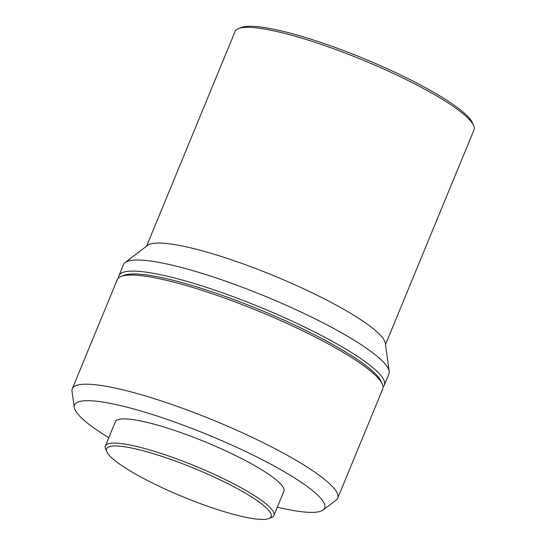 <?xml version="1.0" encoding="UTF-8"?>
<svg xmlns="http://www.w3.org/2000/svg" width="546" height="546" viewBox="0 0 546 546"><rect width="100%" height="100%" fill="white"/><g stroke="black" fill="none" stroke-linecap="round" stroke-linejoin="round"><path stroke-width="0.82" d="M227.307 512.598A88.998 15.302 22.4 0 1 106.804 451.76A88.998 15.302 22.4 0 1 150.368 452.77A88.998 15.302 22.4 0 1 239.796 489.987A88.998 15.302 22.4 0 1 268.844 518.55A88.998 15.302 22.4 0 1 227.307 512.598M106.804 451.76L105.624 449.051A91.148 15.67 22.4 0 1 105.371 445.986A91.148 15.67 22.4 0 1 150.246 450.088A91.148 15.67 22.4 0 1 235.817 484.937A91.148 15.67 22.4 0 1 273.921 515.458A91.148 15.67 22.4 0 1 271.587 517.458L268.844 518.55M105.371 445.986L115.343 421.805A91.148 15.67 22.4 0 1 160.217 425.9A91.148 15.67 22.4 0 1 245.789 460.756A91.148 15.67 22.4 0 1 283.893 491.27L273.921 515.458M108.797 437.687A135.258 23.253 22.4 0 1 74.311 407.425A135.258 23.253 22.4 0 1 141.148 411.077A135.258 23.253 22.4 0 1 273.334 465.588A135.258 23.253 22.4 0 1 323.136 509.984A135.258 23.253 22.4 0 1 277.341 507.159M74.311 407.425L72.017 391.339A143.543 24.679 22.4 0 1 72.29 388.766A143.543 24.679 22.4 0 1 142.956 395.215A143.543 24.679 22.4 0 1 277.716 450.102A143.543 24.679 22.4 0 1 337.721 498.164A143.543 24.679 22.4 0 1 336.097 500.184L323.136 509.984M72.29 388.766L117.288 279.6A143.543 24.679 22.4 0 1 120.966 276.453A143.543 24.679 22.4 0 1 187.954 286.049A143.543 24.679 22.4 0 1 382.316 384.179A143.543 24.679 22.4 0 1 382.712 388.998L337.721 498.164M120.966 276.453L123.71 275.361A141.394 24.311 22.4 0 1 189.687 284.814A141.394 24.311 22.4 0 1 381.142 381.47L382.316 384.179M118.584 277.839A143.543 24.679 22.4 0 1 118.905 275.675A143.543 24.679 22.4 0 1 189.571 282.125A143.543 24.679 22.4 0 1 324.324 337.019A143.543 24.679 22.4 0 1 384.329 385.08A143.543 24.679 22.4 0 1 383.033 386.834M118.905 275.675L123.485 264.564A143.543 24.679 22.4 0 1 125.082 262.558A143.543 24.679 22.4 0 1 194.151 271.014A143.543 24.679 22.4 0 1 389.189 371.417A143.543 24.679 22.4 0 1 388.909 373.962L384.329 385.08M125.082 262.558L147.625 245.352A129.19 22.209 22.4 0 1 209.78 252.962A129.19 22.209 22.4 0 1 385.319 343.325L389.189 371.417M146.608 246.13L235.094 31.436A129.19 22.209 22.4 0 1 238.404 28.61A129.19 22.209 22.4 0 1 298.696 37.244A129.19 22.209 22.4 0 1 473.628 125.56A129.19 22.209 22.4 0 1 473.983 129.9L385.49 344.587M238.404 28.61L241.148 27.518A127.034 21.84 22.4 0 1 300.436 36.009A127.034 21.84 22.4 0 1 472.447 122.85L473.628 125.56"/></g></svg>
